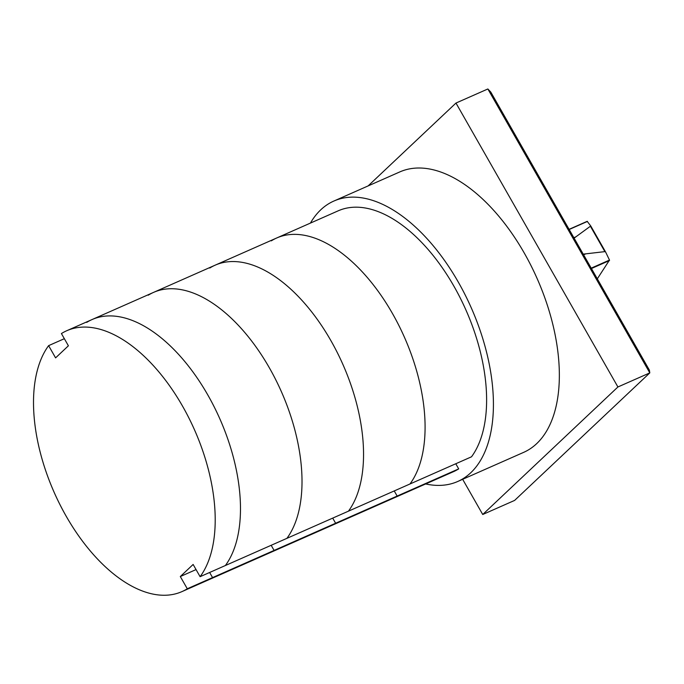 <?xml version="1.0" encoding="UTF-8"?>
<svg xmlns="http://www.w3.org/2000/svg" width="684" height="684" viewBox="0 0 684 684"><rect width="100%" height="100%" fill="white"/><g stroke="black" fill="none" stroke-linecap="round" stroke-linejoin="round"><path stroke-width="1.03" d="M180.311 576.544L193.127 564.454L200.104 576.689A142.588 76.822 -113.8 0 0 185.278 411.058A142.588 76.822 -113.8 0 0 66.741 330.731A142.588 76.822 -113.8 0 0 61.423 333.561L68.4 345.788L55.592 357.877L48.615 345.642A142.588 76.822 -113.8 0 0 63.441 511.273A142.588 76.822 -113.8 0 0 181.97 591.6L268.778 553.253A142.588 76.822 -113.8 0 0 274.096 550.423L271.172 545.293L274.096 550.423L212.562 577.604L209.637 572.474L212.562 577.604A142.588 76.822 66.2 0 1 207.243 580.434A142.588 76.822 -113.8 0 0 212.562 577.604L187.288 588.77L180.311 576.544L196.052 569.584M200.104 576.689L225.378 565.523A142.588 76.822 -113.8 0 0 210.552 399.901A142.588 76.822 -113.8 0 0 92.015 319.573A142.588 76.822 66.2 0 1 210.552 399.901A142.588 76.822 66.2 0 1 225.378 565.523L286.912 538.342A142.588 76.822 -113.8 0 0 272.087 372.72A142.588 76.822 -113.8 0 0 153.549 292.393A142.588 76.822 -113.8 0 0 148.231 295.214M66.741 330.731L92.015 319.573A142.588 76.822 -113.8 0 0 86.697 322.395M332.706 518.113L335.63 523.243L274.096 550.423A142.588 76.822 -113.8 0 1 268.778 553.253L330.312 526.073A142.588 76.822 -113.8 0 0 335.63 523.243L332.706 518.113M92.015 319.573L153.549 292.393A142.588 76.822 -113.8 0 1 272.087 372.72A142.588 76.822 -113.8 0 1 286.912 538.342L348.447 511.162A142.588 76.822 -113.8 0 0 333.621 345.54A142.588 76.822 -113.8 0 0 215.084 265.204A142.588 76.822 -113.8 0 0 209.766 268.034M455.775 463.752L458.699 468.882L397.165 496.062L394.24 490.932L397.165 496.062L335.63 523.243A142.588 76.822 -113.8 0 1 330.312 526.073L391.846 498.892A142.588 76.822 -113.8 0 0 397.165 496.062A142.588 76.822 -113.8 0 1 391.846 498.892L453.381 471.712A142.588 76.822 -113.8 0 0 458.699 468.882M153.549 292.393L215.084 265.204A142.588 76.822 -113.8 0 1 333.621 345.54A142.588 76.822 -113.8 0 1 348.447 511.162L471.515 456.801A142.588 76.822 -113.8 0 0 456.681 291.17A142.588 76.822 -113.8 0 0 338.152 210.843L276.618 238.023A142.588 76.822 -113.8 0 0 271.3 240.853M409.981 483.981A142.588 76.822 -113.8 0 0 395.155 318.351A142.588 76.822 -113.8 0 0 276.618 238.023A142.588 76.822 -113.8 0 1 395.155 318.351A142.588 76.822 -113.8 0 1 409.981 483.981M48.615 345.642L64.356 338.691M181.97 591.6A142.588 76.822 -113.8 0 0 187.288 588.77M649.364 370.087L490.787 92.084L487.854 88.971L649.8 372.891L649.364 370.087M617.917 386.973L649.8 372.891L514.616 500.414L482.733 514.496L617.917 386.973L455.971 103.053L368.129 185.911M487.854 88.971L455.971 103.053M462.658 479.304L482.733 514.496M333.835 201.062L399.764 171.94A153.284 82.584 66.2 0 1 531.075 265.743A153.284 82.584 66.2 0 1 536.692 443.634A153.284 82.584 66.2 0 1 523.636 452.372L457.707 481.493A153.284 82.584 -113.8 0 0 470.763 472.755A153.284 82.584 -113.8 0 0 465.146 294.864A153.284 82.584 -113.8 0 0 333.835 201.062A153.284 82.584 -113.8 0 0 320.77 209.8A153.284 82.584 -113.8 0 0 310.433 223.095M425.662 483.956A153.284 82.584 -113.8 0 0 457.707 481.493M591.215 268.145L609.487 260.074L605.605 252.011L604.878 251.626L583.221 254.14M597.312 278.841L609.487 260.074M574.098 238.135L590.754 225.977L587.18 221.334L569.079 229.337L587.18 221.334M590.754 225.977L605.605 252.011M569.173 229.499L587.462 221.419M583.606 254.799L585.769 253.849M591.429 268.521L609.495 260.536M590.548 226.507L604.878 251.626M573.859 237.724L576.022 236.767M215.084 265.204L276.618 238.023"/></g></svg>

